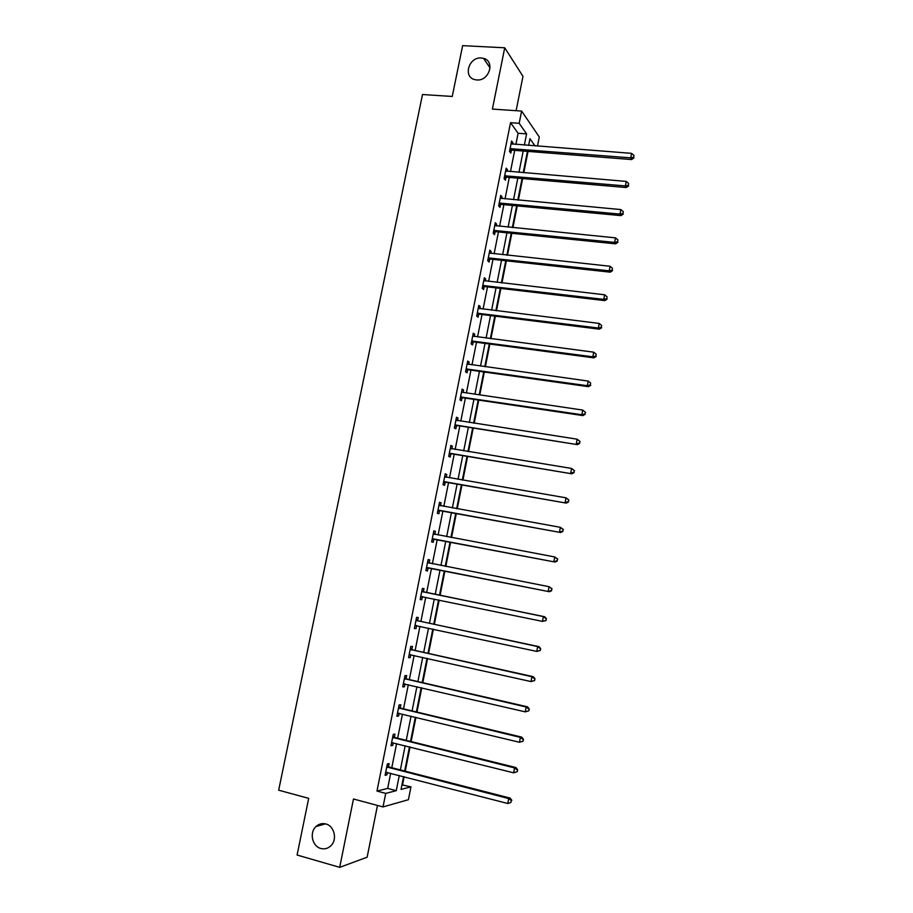 <?xml version="1.0" encoding="UTF-8"?>
<svg xmlns="http://www.w3.org/2000/svg" width="913" height="913" viewBox="0 0 913 913"><rect width="100%" height="100%" fill="white"/><g stroke="black" fill="none" stroke-linecap="round" stroke-linejoin="round"><path stroke-width="1.37" d="M325.815 823.96C334.318 825.888 337.57 839.515 330.94 845.7C328.007 848.508 324.64 849.432 320.84 848.474C312.2 846.419 309.176 832.553 316.001 826.539C318.877 823.914 322.141 823.047 325.815 823.96M481.265 57.998L483.525 58.375C495.394 61.16 489.163 81.268 476.814 79.945L475.057 79.682C462.765 77.308 468.677 56.754 481.265 57.998M401.937 784.838L410.953 786.858L408.419 799.708L383.026 806.921L385.72 793.397L396.265 790.669L399.278 775.479M516.119 110.69L522.978 76.338L504.729 47.784L462.64 45.65L452.243 96.458L422.502 94.518L278.67 790.19L308.685 798.35L297.09 855.025L339.704 867.35L367.14 857.193L377.468 805.426M515.879 144.437L518.105 133.264L510.527 122.696L519.177 123.312L521.62 111.066L539.286 136.973L537.483 146.103M402.576 784.678L404.151 776.735M405.258 771.177L410.051 746.982M411.124 741.561L415.917 717.356M416.967 712.06L421.76 687.843M422.787 682.696L427.581 658.467M428.574 653.446L433.378 629.205M434.348 624.321L439.153 600.069M440.089 595.31L444.893 571.047M445.818 566.414L450.6 542.265M451.536 537.529L456.283 513.597M457.23 508.781L461.932 485.054M462.902 480.135L467.57 456.614M468.552 451.615L473.174 428.3M474.189 423.21L478.766 400.099M479.781 394.93L484.324 372.025M485.362 366.752L489.87 344.053M490.92 338.7L495.382 316.195M496.455 310.751L500.883 288.451M501.967 282.927L506.35 260.821M507.468 255.218L511.805 233.306M512.935 227.611L517.237 205.893M518.379 200.118L522.635 178.594M523.8 172.74L528.022 151.41M510.527 122.696L376.978 791.08L387.671 788.41L390.684 773.254M391.791 767.719L396.584 743.627M397.657 738.218L402.462 714.114M403.512 708.853L408.316 684.727M409.332 679.592L414.137 655.466M415.13 650.467L419.946 626.318M420.904 621.456L425.72 597.296M426.656 592.56L431.472 568.4M432.397 563.778L437.179 539.72M438.114 535.007L442.862 511.166M443.821 506.361L448.523 482.726M449.504 477.841L454.172 454.412M455.153 449.424L459.787 426.2M460.791 421.133L465.379 398.114M466.406 392.955L470.948 370.142M471.987 364.892L476.495 342.272M477.556 336.943L482.018 314.529M483.091 309.108L487.519 286.887M488.615 281.387L492.997 259.36M494.116 253.78L498.452 231.948M499.582 226.276L503.896 204.638M505.037 198.886L509.306 177.442M510.47 171.61L514.704 150.36M512.581 144.186L512.866 142.736L511.6 141.024L509.522 151.444L510.801 153.122L511.36 150.325M507.172 171.336L507.48 169.772L506.19 168.152L504.102 178.606L505.403 180.203L505.962 177.384M506.03 177.054L506.179 176.335M501.739 198.578L502.07 196.911L500.758 195.371L498.669 205.882L499.982 207.388L500.552 204.558M500.609 204.238L500.746 203.565M496.284 225.945L496.638 224.164L495.303 222.715L493.203 233.26L494.538 234.675L495.108 231.845M495.166 231.537L495.291 230.898M490.806 253.415L491.183 251.532L489.836 250.162L487.725 260.753L489.083 262.077L489.653 259.235M489.71 258.938L489.825 258.345M485.305 280.999L485.705 279.001L484.335 277.723L482.212 288.348L483.593 289.592L484.164 286.728M479.793 308.697L480.215 306.574L478.811 305.387L476.689 316.069L478.092 317.222L478.663 314.346M474.246 336.509L474.692 334.272L473.276 333.177L471.142 343.893L472.557 344.954L473.139 342.067M468.677 364.435L469.145 362.073L467.707 361.069L465.562 371.831L467.011 372.801L467.582 369.902M463.085 392.464L463.587 389.999L462.126 389.086L459.969 399.883L461.43 400.761L462.012 397.863M457.481 420.619L457.995 418.028L456.511 417.207L454.354 428.06L455.838 428.836L456.42 425.926M451.844 448.888L452.38 446.172L450.885 445.453L448.705 456.34L450.223 457.036L450.805 454.103M446.183 477.271L446.754 474.44L445.224 473.801L443.045 484.746L444.574 485.339L445.167 482.395M439.039 504.798L440.5 505.768L441.093 502.812L439.541 502.276L437.35 513.266L438.913 513.757L439.495 510.812M434.816 534.276L435.41 531.309L433.846 530.864L431.644 541.9L433.219 542.299L433.812 539.332M429.11 562.899L429.703 559.92L428.117 559.578L425.903 570.648L427.512 570.956L428.106 567.977M423.381 591.635L423.986 588.657L422.365 588.406L420.151 599.521L421.772 599.738L422.365 596.748M417.629 620.498L418.234 617.496L416.59 617.348L414.365 628.521L416.008 628.623L416.613 625.622M411.854 649.485L412.459 646.472L410.793 646.415L408.556 657.634L410.234 657.645L410.816 654.712M406.057 678.587L406.662 675.563L404.973 675.609L402.724 686.861L404.425 686.781L404.984 683.951M400.225 707.803L400.83 704.768L399.129 704.916L396.87 716.226L398.593 716.032L399.129 713.315M394.382 737.145L394.987 734.098L393.252 734.349L390.992 745.704L392.738 745.407L393.252 742.794M388.504 766.612L389.121 763.553L387.363 763.907L385.092 775.308L386.85 774.909L387.352 772.398M383.026 806.921L353.468 798.989L339.704 867.35M376.978 791.08L385.72 793.397M504.729 47.784L492.392 109.081L521.62 111.066M403.58 776.586L401.035 789.425L410.953 786.858M535.041 145.92L529.962 138.685L528.627 145.429M527.452 151.364L523.229 172.694M522.065 178.549L517.808 200.061M516.655 205.836L512.353 227.554M511.234 233.237L506.886 255.149M505.779 260.753L501.397 282.859M500.301 288.382L495.885 310.682M494.812 316.126L490.349 338.62M489.288 343.973L484.792 366.672M483.753 371.945L479.211 394.838M478.184 400.02L473.607 423.118M472.603 428.208L467.981 451.524M466.988 456.523L462.332 480.033M461.362 484.951L456.66 508.678M455.701 513.494L450.965 537.426M450.029 542.162L445.236 566.3M444.323 570.933L439.518 595.196M438.571 599.944L433.766 624.195M432.796 629.08L428.003 653.32M427.01 658.33L422.205 682.559M421.19 687.706L416.385 711.923M415.335 717.207L410.542 741.413M409.469 746.834L404.676 771.029M524.37 145.099L526.596 133.891L519.177 123.312M400.373 769.921L405.167 745.761M406.251 740.352L411.044 716.18M412.094 710.896L416.887 686.713M417.914 681.577L422.708 657.371M423.7 652.361L428.505 628.155M429.475 623.282L434.28 599.065M435.227 594.317L440.032 570.089M440.956 565.455L445.738 541.341M446.674 536.616L451.421 512.718M452.38 507.902L457.082 484.21M458.052 479.302L462.708 455.815M463.701 450.828L468.323 427.546M469.328 422.457L473.915 399.38M474.943 394.211L479.473 371.34M480.523 366.079L485.02 343.402M486.081 338.061L490.543 315.59M491.616 310.158L496.044 287.88M497.129 282.368L501.511 260.296M502.629 254.693L506.966 232.804M508.096 227.132L512.398 205.436M513.54 199.673L517.808 178.172M518.972 172.329L523.195 151.022M518.105 133.264L526.596 133.891M387.671 788.41L396.265 790.669M511.28 142.622L512.866 142.736M505.893 169.635L507.48 169.772M500.484 196.774L502.07 196.911M495.051 224.005L496.638 224.164M489.596 251.36L491.183 251.532M484.118 278.819L485.705 279.001M478.617 306.38L480.215 306.574M473.094 334.067L474.692 334.272M467.559 361.856L469.145 362.073M461.989 389.76L463.587 389.999M456.397 417.777L457.995 418.028M450.782 445.921L452.38 446.172M445.156 474.167L446.754 474.44M439.495 502.527L441.093 502.812M433.812 531.012L435.41 531.309M428.106 559.612L429.703 559.92M425.915 570.636L427.512 570.956M420.174 599.407L421.772 599.738M414.411 628.281L416.008 628.623M408.625 657.28L410.234 657.645M402.816 686.405L404.425 686.781M396.984 715.644L398.593 716.032M391.129 745.008L392.738 745.407M385.252 774.498L386.85 774.909M511.018 148.477L512.296 150.166L631.636 159.558L630.735 157.846L510.082 148.636M633.633 157.207L633.976 155.404L633.633 157.207L630.735 157.846L631.591 153.361L511.04 143.832M512.296 150.166L509.637 150.85M631.636 159.558L633.987 157.892M633.976 155.404L631.591 153.361M505.608 175.627L506.898 177.236L626.318 187.542L625.382 185.921L504.672 175.787M628.292 185.259L628.635 183.456L628.292 185.259L625.382 185.921L626.25 181.413L505.631 170.971M506.898 177.236L504.25 177.898M626.318 187.542L628.669 185.91M628.635 183.456L626.25 181.413M500.164 202.891L501.477 204.409L620.966 215.628L620.018 214.099L499.228 203.04M622.94 213.425L623.282 211.622L622.94 213.425L620.018 214.099L620.886 209.579L500.198 198.201M501.477 204.409L498.829 205.06M620.966 215.628L623.317 214.041M623.282 211.622L620.886 209.579M494.709 230.27L496.044 231.697L615.602 243.839L614.632 242.402L493.773 230.407M617.565 241.717L617.907 239.902L617.565 241.717L614.632 242.402L615.499 237.859L494.743 225.557M496.044 231.697L493.385 232.336M615.602 243.839L617.941 242.287M617.907 239.902L615.499 237.859M489.231 257.751L490.589 259.098L610.204 272.165L609.222 270.83L488.295 257.888M612.155 270.122L612.509 268.296L612.155 270.122L609.222 270.83L610.089 266.265L489.265 253.015M490.589 259.098L487.93 259.714M610.204 272.165L612.543 270.659M612.509 268.296L610.089 266.265M483.73 285.358L485.1 286.602L604.794 300.617L603.79 299.373L482.783 285.484M606.734 298.642L607.077 296.816L606.734 298.642L603.79 299.373L604.657 294.785L483.764 280.588M485.1 286.602L482.441 287.207M604.794 300.617L607.134 299.144M607.077 296.816L604.657 294.785M478.207 313.056L479.599 314.22L599.362 329.171L598.323 328.029L477.259 313.182M601.279 327.288L601.633 325.45L601.279 327.288L598.323 328.029L599.202 323.43L478.241 308.274M479.599 314.22L476.94 314.814M599.362 329.171L601.69 327.756M601.633 325.45L599.202 323.43M472.649 340.88L474.075 341.953L593.895 357.862L592.845 356.812L471.713 340.994M595.812 356.059L596.166 354.21L595.812 356.059L592.845 356.812L593.724 352.19L472.694 336.064M474.075 341.953L471.405 342.523M593.895 357.862L596.223 356.481M596.166 354.21L593.724 352.19M467.079 368.818L468.529 369.799L588.417 386.667L587.344 385.708L466.144 368.932M590.323 384.944L590.665 383.083L590.323 384.944L587.344 385.708L588.223 381.075L467.136 363.979M468.529 369.799L465.858 370.347M588.417 386.667L590.745 385.32M590.665 383.083L588.223 381.075M461.487 396.87L462.948 397.76L582.916 415.586L581.821 414.73L460.551 396.972M584.799 413.943L581.821 414.73L582.711 410.074L585.587 412.425L584.799 413.943L585.587 412.425M461.852 392.191L582.711 410.074L585.153 412.083M462.948 397.76L460.289 398.296M582.916 415.586L585.233 414.297M455.872 425.036L577.381 444.631L454.936 425.127M579.264 443.079L576.274 443.878L577.164 439.199L580.063 441.515L579.264 443.079L580.063 441.515M455.929 420.128L577.164 439.199L579.618 441.207M457.356 425.823L454.685 426.348M455.952 420.026L456.705 420.494M577.381 444.631L579.698 443.387M450.235 453.316L571.835 473.801L449.299 453.396M573.695 472.329L570.693 473.151L571.595 468.449L574.505 470.72L573.695 472.329L574.505 470.72M450.292 448.386L571.595 468.449L574.049 470.457M451.741 454.012L449.07 454.514M450.337 448.169L451.33 448.797M571.835 473.801L574.151 472.592M444.574 481.71L566.254 503.097L443.627 481.79M568.114 501.705L565.101 502.549L566.003 497.825L568.925 500.05L568.114 501.705L568.925 500.05M444.631 476.757L566.003 497.825L568.468 499.822M446.103 482.315L443.433 482.806M444.699 476.426L445.932 477.225M566.254 503.097L568.571 501.933M438.891 510.219L560.662 532.519L437.943 510.299M562.499 531.206L559.475 532.062L560.377 527.326L563.321 529.506L562.499 531.206L563.321 529.506M438.959 505.243L560.377 527.326L562.853 529.312M440.443 510.732L437.761 511.2M560.662 532.519L562.967 531.389M433.184 538.853L555.036 562.054L432.237 538.921M556.862 560.844L553.837 561.712L554.739 556.953L557.706 559.076L556.862 560.844L557.706 559.076M433.253 533.843L554.739 556.953L557.227 558.939M434.759 539.263L432.077 539.72M433.355 533.283L435.056 534.425L433.481 534.002M555.036 562.054L557.341 560.981M427.444 567.601L549.386 591.727L426.508 567.658M551.201 590.597L548.165 591.476L549.078 586.705L552.057 588.782L551.201 590.597L552.057 588.782M427.524 562.568L549.078 586.705L551.566 588.68M429.042 567.92L426.371 568.354M427.649 561.894L429.715 563.241M549.386 591.727L551.692 590.7M546.02 620.532L546.385 618.615L546.02 620.532L542.47 621.376L420.745 596.52M545.518 620.475L542.47 621.376L543.383 616.583L544.627 616.731L424.237 592.069L421.92 590.62M421.772 591.407L543.383 616.583L545.883 618.558M422.708 596.668L420.631 597.102M546.385 618.615L544.627 616.731M540.313 650.501L540.679 648.572L540.313 650.501L536.753 651.414L414.97 625.508M539.811 650.49L536.753 651.414L537.677 646.587L538.944 646.644L418.474 620.931L416.168 619.471M415.997 620.361L537.677 646.587L540.176 648.561M416.67 625.61L414.867 625.976M540.679 648.572L538.944 646.644M534.596 680.596L534.961 678.667L534.596 680.596L531.012 681.566L409.161 654.61M534.082 680.63L531.012 681.566L531.937 676.727L533.226 676.67L412.699 649.93L410.394 648.435M410.188 649.44L531.937 676.727L534.447 678.69M410.61 654.667L409.092 654.963M534.961 678.667L533.226 676.67M528.844 710.828L529.209 708.887L528.844 710.828L525.249 711.855L403.329 683.826M528.319 710.896L525.249 711.855L526.173 706.993L527.486 706.822L406.901 679.032L404.596 677.514M404.368 678.644L526.173 706.993L528.695 708.956M404.516 683.848L403.284 684.077M529.209 708.887L527.486 706.822M523.069 741.185L523.446 739.233L523.069 741.185L519.451 742.269L397.486 713.167M522.544 741.299L519.451 742.269L520.387 737.384L521.722 737.111L401.081 708.271L398.764 706.719M398.525 707.963L520.387 737.384L522.909 739.347M398.41 713.133L397.452 713.315M523.446 739.233L521.722 737.111M517.272 771.668L517.648 769.716L517.272 771.668L513.642 772.82L391.609 742.634M516.735 771.827L513.642 772.82L514.567 767.913L515.936 767.536L395.226 737.624L392.921 736.049M392.647 737.407L514.567 767.913L517.1 769.864M517.648 769.716L515.936 767.536M386.747 766.977L508.735 798.578L507.799 803.497L385.697 772.227M387.044 765.493L389.349 767.091L510.116 798.088L508.735 798.578L511.28 800.518L510.903 802.493L511.28 800.518M511.828 800.324L510.116 798.088M507.799 803.497L510.903 802.493M510.356 148.545L511.634 150.246M504.935 175.707L506.236 177.305M499.502 202.96L500.815 204.478M494.047 230.327L495.382 231.765M488.558 257.808L489.916 259.155M483.057 285.404L484.438 286.659M477.533 313.113L478.937 314.277M471.987 340.926L473.413 341.998M466.417 368.852L467.855 369.833M460.825 396.904L462.286 397.794M455.21 425.059L456.694 425.857M449.573 453.339L451.079 454.035M444.871 476.906L445.441 477.145M443.901 481.722L445.441 482.338M439.187 505.391L440.043 505.688M438.217 510.23L439.769 510.744M432.511 538.864L434.086 539.275M427.752 562.728L429.35 563.059M426.782 567.601L428.38 567.92M422 591.567L423.621 591.807M422.616 591.829L424.237 592.069M421.019 596.463L422.639 596.691M416.225 620.532L417.869 620.669M416.842 620.794L418.474 620.931M415.244 625.451L416.237 625.519M410.428 649.611L412.083 649.645M411.044 649.885L412.699 649.93M409.435 654.553L410.108 654.564M404.596 678.816L406.285 678.747M405.212 679.101L406.901 679.032M398.753 708.134L400.465 707.974M399.369 708.431L401.081 708.271M392.875 737.59L394.61 737.327M393.492 737.887L395.226 737.624M386.975 767.16L388.733 766.794M387.603 767.456L389.349 767.091M483.525 58.375L490.064 67.927M316.001 826.539L325.416 823.857M505.562 175.627L506.852 177.236M500.016 202.891L501.328 204.409M494.435 230.27L495.77 231.697M488.854 257.763L490.201 259.098M483.239 285.37L484.62 286.614M477.613 313.091L479.005 314.255"/></g></svg>
